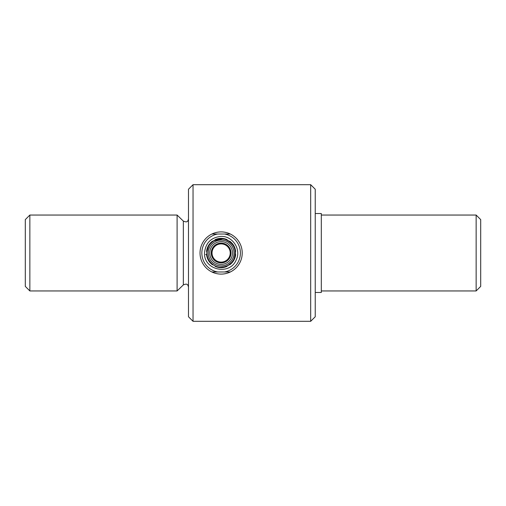 <?xml version="1.0" encoding="UTF-8"?>
<svg xmlns="http://www.w3.org/2000/svg" width="506" height="506" viewBox="0 0 506 506"><rect width="100%" height="100%" fill="white"/><g stroke="black" fill="none" stroke-linecap="round" stroke-linejoin="round"><path stroke-width="0.76" d="M221.122 243.892A9.108 9.108 0 0 1 229.009 257.554A9.108 9.108 0 0 1 213.235 257.554A9.108 9.108 0 0 1 221.122 243.892M212.678 264.594A14.345 14.345 0 0 1 206.859 254.518L206.537 254.518C207.043 258.832 209.048 262.266 212.545 264.834L212.678 264.594A14.345 14.345 0 0 1 206.777 253.057L206.859 251.482A14.345 14.345 0 0 1 226.941 239.888L227.093 239.629C223.121 237.909 219.136 237.909 215.145 239.616L215.303 239.888A14.345 14.345 0 0 1 226.941 239.888L229.566 241.413M229.566 241.406A14.345 14.345 0 0 1 235.385 251.482L235.669 251.482C235.189 247.187 233.203 243.734 229.724 241.134L229.566 241.406A14.345 14.345 0 0 1 235.385 251.482L235.341 251.482A14.415 14.282 82.8 0 1 235.448 253A14.427 14.345 80.8 0 1 235.372 254.518A14.345 14.345 0 0 1 229.566 264.594L229.699 264.815C233.196 262.272 235.189 258.832 235.695 254.518L235.385 254.518A14.345 14.345 0 0 1 229.566 264.594L229.534 264.53M212.678 241.413L212.514 241.128C209.054 243.721 207.062 247.175 206.537 251.482L206.859 251.482A14.345 14.345 0 0 1 212.678 241.406L215.309 239.895M226.941 266.112A14.345 14.345 0 0 1 215.303 266.112L215.303 266.112A14.345 14.345 0 0 0 226.941 266.112L227.08 266.352M211.255 253A9.867 9.867 0 0 1 221.122 243.133A9.867 9.867 0 0 1 230.989 253A9.867 9.867 0 0 1 221.122 262.867A9.867 9.867 0 0 1 211.255 253M230.35 271.975A21.1 21.1 0 0 0 230.35 234.025L224.531 234.025A19.279 19.279 0 0 1 224.531 271.975L230.35 271.975A21.1 21.1 0 0 1 211.894 271.975L224.531 271.975M224.531 234.025L211.894 234.025A21.1 21.1 0 0 0 211.894 271.975M211.894 234.025A21.1 21.1 0 0 1 230.35 234.025M229.553 264.568A14.389 14.187 148.9 0 1 226.922 266.093M215.316 266.093L212.691 264.568M205.638 254.518L206.859 254.518A14.339 14.339 101.4 0 1 206.777 253.057M315.238 292.468L321.31 292.468L321.31 213.532L315.238 213.532M177.1 290.95L177.1 215.05L29.854 215.05L29.854 290.95L177.1 290.95L183.336 284.91L183.336 221.09C186.822 222.507 187.745 222.026 188.485 218.908M29.854 215.05L25.3 219.604L25.3 286.396L29.854 290.95M476.146 290.95L480.7 286.396L480.7 219.604L476.146 215.05L476.146 290.95L321.31 290.95M315.238 253L315.238 189.244L310.684 184.69L310.684 321.31L315.238 316.756L315.238 253M193.039 184.69L188.485 189.244L188.485 316.756L193.039 321.31L193.039 184.69L310.684 184.69M229.99 255.087L230.768 255.087M227.504 246.504L227.896 245.821M224.297 261.539L224.683 262.203M215.316 260.021L214.93 260.685M212.178 251.292L211.407 251.292M218.687 244.227L218.295 243.544M204.519 253.063C203.735 270.255 230.053 275.871 236.308 259.717C241.381 249.23 232.507 235.771 220.882 236.397C210.913 237.516 205.461 243.051 204.519 253L204.519 253.063M215.158 266.365C219.13 268.104 223.108 268.098 227.086 266.352M217.713 271.975A19.279 19.279 0 0 1 217.713 234.025M206.537 251.482L206.859 251.482M206.859 254.518L206.537 254.518M218.295 262.456L218.687 261.773M227.896 260.179L227.504 259.496M211.476 255.087L212.254 255.087M214.93 245.315L215.316 245.979M224.683 243.797L224.297 244.461M230.837 251.292L230.066 251.292M221.122 265.903A12.903 12.903 0 0 0 232.298 246.548A12.903 12.903 0 0 0 209.946 246.548A12.903 12.903 0 0 0 221.122 265.903M209.737 253A11.385 11.385 0 0 0 226.815 262.861A11.385 11.385 0 0 0 226.815 243.139A11.385 11.385 0 0 0 209.737 253M221.122 267.193C214 267.725 205.885 260.356 207.024 251.362C208.042 241.963 218.257 236.694 225.29 239.433C234.006 243.278 236.922 249.749 234.057 258.851C231.331 264.183 227.023 266.966 221.122 267.193L224.424 266.801M208.573 246.371L207.024 251.362M210.218 243.917L212.286 241.893M214.07 240.679L222.76 238.902L224.183 239.142L222.76 238.902L214.07 240.679L222.76 238.902L224.183 239.142M227.409 240.274L229.939 241.881M232.033 243.924L233.374 245.84M234.057 247.156L234.632 248.642M235.17 250.957L235.303 253.62M235.081 255.581L233.823 259.338M231.704 262.462L228.383 265.195M222.76 238.902L224.057 239.11M227.03 240.091L227.751 240.451M227.207 265.821L224.076 266.883M183.336 284.91C186.822 283.493 187.745 283.974 188.485 287.092M183.336 221.09L177.1 215.05M476.146 215.05L321.31 215.05M193.039 321.31L310.684 321.31"/></g></svg>
